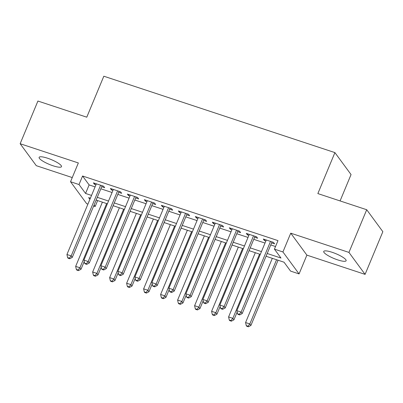 <?xml version="1.0" encoding="UTF-8"?>
<svg xmlns="http://www.w3.org/2000/svg" width="403" height="403" viewBox="0 0 403 403"><rect width="100%" height="100%" fill="white"/><g stroke="black" fill="none" stroke-linecap="round" stroke-linejoin="round"><path stroke-width="0.6" d="M53.1 165.799A12.115 2.579 -157.4 0 0 61.493 166.656A12.115 2.579 -157.4 0 0 47.519 158.203A12.115 2.579 -157.4 0 0 39.126 157.346A12.115 2.579 -157.4 0 0 53.1 165.799M337.714 259.89A12.115 2.579 -157.4 0 0 346.106 260.746A12.115 2.579 -157.4 0 0 332.132 252.293A12.115 2.579 -157.4 0 0 323.74 251.432A12.115 2.579 -157.4 0 0 337.714 259.89M97.632 200.583L95.163 206.507L93.667 206.009M87.919 204.109L86.67 203.696L70.53 181.738L79.023 184.549L85.567 193.45L91.536 195.42M340.082 200.926L351.053 174.564L334.913 152.606L103.823 76.212L86.771 117.187L37.917 101.037L20.15 143.72L36.29 165.678L72.263 177.572M334.913 152.606L317.856 193.581L366.71 209.731L382.85 231.69L365.083 274.372L348.943 252.414L290.744 233.176L282.926 251.956L299.066 273.914L290.573 271.103L284.029 262.202L266.051 256.258M290.744 233.176L306.885 255.129L365.083 274.372M306.885 255.129L299.066 273.914M366.71 209.731L348.943 252.414M101.702 186.71L104.674 187.697L103.581 186.211L93.39 182.841L94.478 184.327L95.949 184.811M118.694 192.332L121.666 193.314L120.573 191.828L110.382 188.458L111.47 189.944L112.941 190.428M135.685 197.949L138.657 198.931L137.569 197.445L127.373 194.075L128.461 195.561L129.932 196.044M152.677 203.565L155.649 204.548L154.561 203.062L144.365 199.692L145.453 201.178L146.924 201.661M169.668 209.182L172.64 210.165L171.552 208.678L161.356 205.308L162.444 206.794L163.92 207.278M186.66 214.799L189.632 215.781L188.544 214.295L178.348 210.925L179.436 212.411L180.912 212.9M203.651 220.416L206.623 221.398L205.535 219.917L195.339 216.547L196.432 218.028L197.903 218.517M220.643 226.033L223.615 227.015L222.527 225.534L212.331 222.164L213.424 223.645L214.895 224.133M237.634 231.649L240.611 232.632L239.518 231.151L229.322 227.781L230.415 229.262L231.886 229.75M254.625 237.266L257.603 238.249L256.51 236.768L246.314 233.397L247.407 234.878L248.878 235.367M267.204 253.492L280.977 258.046L274.433 249.145L277.984 240.611L82.58 176.01L89.123 184.912L95.088 186.886M100.836 188.785L112.079 192.503M117.827 194.402L129.071 198.12M134.819 200.019L146.062 203.737M151.815 205.636L163.054 209.353M168.807 211.253L180.045 214.97M185.798 216.869L197.037 220.587M202.79 222.486L214.028 226.204M219.781 228.108L231.025 231.821M236.773 233.725L248.016 237.438M253.764 239.342L265.008 243.059M270.756 244.959L275.521 246.53M271.617 242.883L274.594 243.865L273.501 242.384L263.305 239.014L264.398 240.495L265.869 240.984M70.53 181.738L78.348 162.958L20.15 143.72M82.58 176.01L79.023 184.549M274.433 249.145L282.926 251.956M90.383 198.185L88.625 197.601L89.899 199.344M94.075 205.026L95.163 206.507M260.303 254.358L249.059 250.641M243.311 248.742L232.068 245.024M226.32 243.125L215.076 239.407M209.328 237.508L198.085 233.79M192.337 231.891L181.093 228.174M175.345 226.269L164.102 222.557M158.349 220.653L147.11 216.94M141.357 215.036L130.119 211.318M124.366 209.419L113.127 205.701M107.374 203.802L96.131 200.084M97.284 197.324L108.528 201.037M114.276 202.941L125.519 206.653M131.267 208.558L142.511 212.275M148.259 214.174L159.502 217.892M165.25 219.791L176.494 223.509M182.242 225.408L193.485 229.126M199.233 231.025L210.477 234.742M216.225 236.642L227.468 240.359M233.221 242.258L244.46 245.976M250.213 247.875L261.451 251.593M89.123 184.912L85.567 193.45M264.806 239.508L264.398 240.495M247.815 233.891L247.407 234.878M230.823 228.274L230.415 229.262M213.832 222.658L213.424 223.645M196.84 217.041L196.432 218.028M179.849 211.424L179.436 212.411M162.857 205.807L162.444 206.794M145.866 200.19L145.453 201.178M128.874 194.573L128.461 195.561M111.883 188.957L111.47 189.944M94.891 183.34L94.478 184.327M270.529 241.402L241.105 312.083L236.858 310.678L266.282 239.997M272.03 241.896L242.198 313.569L241.105 312.083L239.236 314.325L237.538 313.766L237.971 314.36L239.669 314.919L239.236 314.325M239.669 314.919L242.198 313.569M236.858 310.678L237.538 313.766M272.312 258.328L245.583 322.546L249.83 323.952L250.923 325.438L278.065 260.227M247.961 326.193L246.258 325.634L246.696 326.229L248.394 326.788L247.961 326.193L249.83 323.952L276.564 259.734M246.258 325.634L245.583 322.546M250.923 325.438L248.394 326.788M253.537 235.785L224.113 306.466L219.867 305.061L249.291 234.38M255.039 236.279L225.206 307.947L224.113 306.466L222.244 308.708L220.542 308.149L220.98 308.743L222.678 309.303L222.244 308.708M222.678 309.303L225.206 307.947M219.867 305.061L220.542 308.149M236.546 230.168L207.122 300.85L202.875 299.444L232.294 228.763M238.047 230.662L208.215 302.331L207.122 300.85L205.253 303.091L203.55 302.532L203.989 303.121L205.686 303.686L205.253 303.091M205.686 303.686L208.215 302.331M202.875 299.444L203.55 302.532M219.554 224.552L190.13 295.233L185.884 293.827L215.303 223.146M221.056 225.045L191.224 296.714L190.13 295.233L188.261 297.474L186.559 296.915L186.997 297.505L188.695 298.069L188.261 297.474M188.695 298.069L191.224 296.714M185.884 293.827L186.559 296.915M202.563 218.93L173.139 289.616L168.892 288.21L198.311 217.529M204.064 219.428L174.227 291.097L173.139 289.616L171.27 291.858L169.567 291.293L170.006 291.888L171.703 292.452L171.27 291.858M171.703 292.452L174.227 291.097M168.892 288.21L169.567 291.293M255.321 252.711L228.592 316.929L232.838 318.335L233.931 319.821L237.16 312.058M230.969 320.576L229.267 320.017L229.705 320.612L231.403 321.171L230.969 320.576L232.838 318.335L259.572 254.117M229.267 320.017L228.592 316.929M233.931 319.821L231.403 321.171M238.329 247.094L211.6 311.312L215.847 312.718L216.935 314.199L220.169 306.436M213.978 314.96L212.275 314.4L212.713 314.995L214.411 315.554L213.978 314.96L215.847 312.718L242.581 248.5M212.275 314.4L211.6 311.312M216.935 314.199L214.411 315.554M221.338 241.478L194.609 305.696L198.855 307.101L199.943 308.582L203.177 300.819M196.981 309.343L195.284 308.784L195.722 309.373L197.42 309.937L196.981 309.343L198.855 307.101L225.584 242.883M195.284 308.784L194.609 305.696M199.943 308.582L197.42 309.937M204.346 235.861L177.617 300.079L181.864 301.484L182.952 302.965L186.186 295.203M179.99 303.726L178.292 303.167L178.731 303.756L180.428 304.32L179.99 303.726L181.864 301.484L208.593 237.266M178.292 303.167L177.617 300.079M182.952 302.965L180.428 304.32M185.571 213.313L156.147 283.999L151.901 282.594L181.32 211.913M187.073 213.812L157.235 285.48L156.147 283.999L154.273 286.241L152.576 285.677L153.014 286.271L154.712 286.835L154.273 286.241M154.712 286.835L157.235 285.48M151.901 282.594L152.576 285.677M187.355 230.244L160.621 294.462L164.872 295.867L165.96 297.349L169.195 289.586M162.998 298.109L161.301 297.545L161.739 298.139L163.437 298.704L162.998 298.109L164.872 295.867L191.601 231.644M161.301 297.545L160.621 294.462M165.96 297.349L163.437 298.704M168.575 207.696L139.156 278.377L134.909 276.977L164.328 206.291M170.076 208.195L140.244 279.863L139.156 278.377L137.282 280.624L135.584 280.06L136.023 280.654L137.72 281.218L137.282 280.624M137.72 281.218L140.244 279.863M134.909 276.977L135.584 280.06M170.363 224.627L143.629 288.845L147.881 290.251L148.969 291.732L152.203 283.969M146.007 292.492L144.309 291.928L144.748 292.523L146.445 293.087L146.007 292.492L147.881 290.251L174.61 226.028M144.309 291.928L143.629 288.845M148.969 291.732L146.445 293.087M151.583 202.079L122.164 272.76L117.913 271.36L147.337 200.674M153.085 202.578L123.253 274.247L122.164 272.76L120.29 275.007L118.593 274.443L119.031 275.037L120.729 275.602L120.29 275.007M120.729 275.602L123.253 274.247M117.913 271.36L118.593 274.443M153.372 219.01L126.638 283.228L130.889 284.634L131.977 286.115L135.212 278.352M129.015 286.876L127.318 286.311L127.751 286.906L129.454 287.47L129.015 286.876L130.889 284.634L157.618 220.411M127.318 286.311L126.638 283.228M131.977 286.115L129.454 287.47M134.592 196.463L105.173 267.144L100.921 265.743L130.345 195.057M136.093 196.961L106.261 268.63L105.173 267.144L103.299 269.39L101.601 268.826L102.035 269.421L103.737 269.98L103.299 269.39M103.737 269.98L106.261 268.63M100.921 265.743L101.601 268.826M136.38 213.389L109.646 277.612L113.898 279.012L114.986 280.498L118.215 272.735M112.024 281.259L110.326 280.695L110.76 281.289L112.462 281.853L112.024 281.259L113.898 279.012L140.627 214.794M110.326 280.695L109.646 277.612M114.986 280.498L112.462 281.853M117.6 190.846L88.181 261.527L83.93 260.121L113.354 189.44M119.102 191.344L89.27 263.013L88.181 261.527L86.307 263.774L84.61 263.209L85.043 263.804L86.746 264.363L86.307 263.774M86.746 264.363L89.27 263.013M83.93 260.121L84.61 263.209M119.389 207.772L92.655 271.995L96.901 273.395L97.994 274.881L101.224 267.118M95.032 275.642L93.335 275.078L93.768 275.672L95.471 276.231L95.032 275.642L96.901 273.395L123.635 209.177M93.335 275.078L92.655 271.995M97.994 274.881L95.471 276.231M100.609 185.229L71.185 255.91L66.938 254.505L96.362 183.823M102.11 185.723L72.278 257.396L71.185 255.91L69.316 258.152L67.618 257.593L68.052 258.187L69.754 258.746L69.316 258.152M69.754 258.746L72.278 257.396M66.938 254.505L67.618 257.593M102.397 202.155L75.663 266.373L79.91 267.778L81.003 269.264L84.232 261.502M78.041 270.025L76.343 269.461L76.777 270.055L78.479 270.615L78.041 270.025L79.91 267.778L106.644 203.56M76.343 269.461L75.663 266.373M81.003 269.264L78.479 270.615"/></g></svg>
